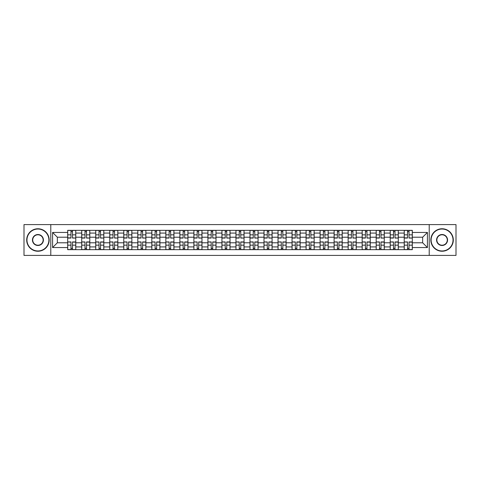 <?xml version="1.0" encoding="UTF-8"?>
<svg xmlns="http://www.w3.org/2000/svg" width="480" height="480" viewBox="0 0 480 480"><rect width="100%" height="100%" fill="white"/><g stroke="black" fill="none" stroke-linecap="round" stroke-linejoin="round"><path stroke-width="0.72" d="M429.216 255.414L456 255.414L456 224.586L24 224.586L24 255.414L429.216 255.414L429.216 224.586M81.708 249.66L81.708 233.076L75.774 233.076L75.774 249.66M75.774 233.076L75.774 230.34M81.708 233.076L81.708 230.34M89.796 230.34L89.796 249.66M95.73 249.66L95.73 230.34M103.818 230.34L103.818 249.66M109.752 249.66L109.752 230.34M117.84 230.34L117.84 249.66M123.774 249.66L123.774 230.34M131.868 230.34L131.868 249.66M137.796 249.66L137.796 230.34M145.89 230.34L145.89 249.66M151.818 249.66L151.818 230.34M159.912 230.34L159.912 249.66M165.84 249.66L165.84 230.34M173.934 230.34L173.934 249.66M179.868 249.66L179.868 230.34M187.956 230.34L187.956 249.66M193.89 249.66L193.89 230.34M201.978 230.34L201.978 249.66M207.912 249.66L207.912 230.34M216 230.34L216 249.66M221.934 249.66L221.934 230.34M230.022 230.34L230.022 249.66M235.956 249.66L235.956 230.34M244.044 230.34L244.044 249.66M249.978 249.66L249.978 230.34M258.066 230.34L258.066 249.66M264 249.66L264 230.34M272.088 230.34L272.088 249.66M278.022 249.66L278.022 230.34M286.11 230.34L286.11 249.66M292.044 249.66L292.044 230.34M300.132 230.34L300.132 249.66M306.066 249.66L306.066 230.34M314.16 230.34L314.16 249.66M320.088 249.66L320.088 230.34M328.182 230.34L328.182 249.66M334.11 249.66L334.11 230.34M342.204 230.34L342.204 249.66M348.132 249.66L348.132 230.34M356.226 230.34L356.226 249.66M362.16 249.66L362.16 230.34M370.248 230.34L370.248 249.66M376.182 249.66L376.182 230.34M384.27 230.34L384.27 249.66M390.204 249.66L390.204 230.34M398.292 230.34L398.292 249.66M404.226 249.66L404.226 230.34M404.226 242.784L398.292 242.784M390.204 242.784L384.27 242.784M376.182 242.784L370.248 242.784M362.16 242.784L356.226 242.784M348.132 242.784L342.204 242.784M334.11 242.784L328.182 242.784M320.088 242.784L314.16 242.784M306.066 242.784L300.132 242.784M292.044 242.784L286.11 242.784M278.022 242.784L272.088 242.784M264 242.784L258.066 242.784M249.978 242.784L244.044 242.784M235.956 242.784L230.022 242.784M221.934 242.784L216 242.784M207.912 242.784L201.978 242.784M193.89 242.784L187.956 242.784M179.868 242.784L173.934 242.784M165.84 242.784L159.912 242.784M151.818 242.784L145.89 242.784M137.796 242.784L131.868 242.784M123.774 242.784L117.84 242.784M109.752 242.784L103.818 242.784M95.73 242.784L89.796 242.784M81.708 242.784L75.774 242.784M404.226 237.216L398.292 237.216M390.204 237.216L384.27 237.216M376.182 237.216L370.248 237.216M362.16 237.216L356.226 237.216M348.132 237.216L342.204 237.216M334.11 237.216L328.182 237.216M320.088 237.216L314.16 237.216M306.066 237.216L300.132 237.216M292.044 237.216L286.11 237.216M278.022 237.216L272.088 237.216M264 237.216L258.066 237.216M249.978 237.216L244.044 237.216M235.956 237.216L230.022 237.216M221.934 237.216L216 237.216M207.912 237.216L201.978 237.216M193.89 237.216L187.956 237.216M179.868 237.216L173.934 237.216M165.84 237.216L159.912 237.216M151.818 237.216L145.89 237.216M137.796 237.216L131.868 237.216M123.774 237.216L117.84 237.216M109.752 237.216L103.818 237.216M95.73 237.216L89.796 237.216M81.708 237.216L75.774 237.216M57.348 242.784L67.686 242.784L67.686 237.216L57.348 237.216L57.348 242.784L52.584 247.548L52.584 232.452L67.686 232.452L67.686 237.216M412.314 237.216L412.314 242.784L422.652 242.784L422.652 237.216L412.314 237.216L412.314 230.34L67.686 230.34L67.686 232.452M412.314 232.452L427.416 232.452L427.416 247.548L412.314 247.548L412.314 242.784M67.686 242.784L67.686 249.66L412.314 249.66L412.314 247.548M67.686 247.548L52.584 247.548M50.784 255.414L50.784 224.586M72.492 248.316L70.968 248.316M70.968 231.684L72.492 231.684M86.514 248.316L84.99 248.316M84.99 231.684L86.514 231.684M100.542 248.316L99.012 248.316M99.012 231.684L100.542 231.684M114.564 248.316L113.034 248.316M113.034 231.684L114.564 231.684M128.586 248.316L127.056 248.316M127.056 231.684L128.586 231.684M142.608 248.316L141.078 248.316M141.078 231.684L142.608 231.684M156.63 248.316L155.1 248.316M155.1 231.684L156.63 231.684M170.652 248.316L169.122 248.316M169.122 231.684L170.652 231.684M184.674 248.316L183.144 248.316M183.144 231.684L184.674 231.684M198.696 248.316L197.166 248.316M197.166 231.684L198.696 231.684M212.718 248.316L211.194 248.316M211.194 231.684L212.718 231.684M226.74 248.316L225.216 248.316M225.216 231.684L226.74 231.684M240.762 248.316L239.238 248.316M239.238 231.684L240.762 231.684M254.784 248.316L253.26 248.316M253.26 231.684L254.784 231.684M268.806 248.316L267.282 248.316M267.282 231.684L268.806 231.684M282.834 248.316L281.304 248.316M281.304 231.684L282.834 231.684M296.856 248.316L295.326 248.316M295.326 231.684L296.856 231.684M310.878 248.316L309.348 248.316M309.348 231.684L310.878 231.684M324.9 248.316L323.37 248.316M323.37 231.684L324.9 231.684M338.922 248.316L337.392 248.316M337.392 231.684L338.922 231.684M352.944 248.316L351.414 248.316M351.414 231.684L352.944 231.684M366.966 248.316L365.436 248.316M365.436 231.684L366.966 231.684M380.988 248.316L379.458 248.316M379.458 231.684L380.988 231.684M395.01 248.316L393.486 248.316M393.486 231.684L395.01 231.684M409.032 248.316L407.508 248.316M407.508 231.684L409.032 231.684M52.584 232.452L57.348 237.216M422.652 242.784L427.416 247.548M422.652 237.216L427.416 232.452M72.492 237.876L75.732 238.068L72.492 238.068L72.492 230.424L75.732 230.424L67.728 230.424L70.968 230.424L70.968 238.068L67.728 238.068L67.728 230.424M75.732 237.876L75.732 230.424M70.968 231.594L72.492 231.594M70.968 242.124L67.728 241.932L70.968 241.932L70.968 249.576L67.728 249.576L75.732 249.576L72.492 249.576L72.492 241.932L75.732 241.932L75.732 249.576M67.728 242.124L67.728 249.576M72.492 248.406L70.968 248.406M86.514 237.876L89.754 238.068L86.514 238.068L86.514 230.424L89.754 230.424L81.75 230.424L84.99 230.424L84.99 238.068L81.75 238.068L81.75 230.424M89.754 237.876L89.754 230.424M84.99 231.594L86.514 231.594M100.542 237.876L103.776 238.068L100.542 238.068L100.542 230.424L103.776 230.424L95.778 230.424L99.012 230.424L99.012 238.068L95.778 238.068L95.778 230.424M103.776 237.876L103.776 230.424M99.012 231.594L100.542 231.594M84.99 242.124L81.75 241.932L84.99 241.932L84.99 249.576L81.75 249.576L89.754 249.576L86.514 249.576L86.514 241.932L89.754 241.932L89.754 249.576M81.75 242.124L81.75 249.576M86.514 248.406L84.99 248.406M99.012 242.124L95.778 241.932L99.012 241.932L99.012 249.576L95.778 249.576L103.776 249.576L100.542 249.576L100.542 241.932L103.776 241.932L103.776 249.576M95.778 242.124L95.778 249.576M100.542 248.406L99.012 248.406M37.932 250.968A10.968 10.968 0 0 0 48.9 240A10.968 10.968 0 0 0 37.932 229.032A10.968 10.968 0 0 0 26.964 240A10.968 10.968 0 0 0 37.932 250.968M37.932 228.762A11.238 11.238 0 0 1 49.17 240A11.238 11.238 0 0 1 37.932 251.238A11.238 11.238 0 0 1 26.694 240A11.238 11.238 0 0 1 37.932 228.762M37.932 245.484A5.484 5.484 0 0 1 32.448 240A5.484 5.484 0 0 1 37.932 234.516A5.484 5.484 0 0 1 43.416 240A5.484 5.484 0 0 1 37.932 245.484M37.932 234.786A5.214 5.214 0 0 0 32.718 240A5.214 5.214 0 0 0 37.932 245.214A5.214 5.214 0 0 0 43.146 240A5.214 5.214 0 0 0 37.932 234.786M442.068 250.968A10.968 10.968 0 0 0 453.036 240A10.968 10.968 0 0 0 442.068 229.032A10.968 10.968 0 0 0 431.1 240A10.968 10.968 0 0 0 442.068 250.968M442.068 228.762A11.238 11.238 0 0 1 453.306 240A11.238 11.238 0 0 1 442.068 251.238A11.238 11.238 0 0 1 430.83 240A11.238 11.238 0 0 1 442.068 228.762M442.068 245.484A5.484 5.484 0 0 1 436.584 240A5.484 5.484 0 0 1 442.068 234.516A5.484 5.484 0 0 1 447.552 240A5.484 5.484 0 0 1 442.068 245.484M442.068 234.786A5.214 5.214 0 0 0 436.854 240A5.214 5.214 0 0 0 442.068 245.214A5.214 5.214 0 0 0 447.282 240A5.214 5.214 0 0 0 442.068 234.786M114.564 237.876L117.798 238.068L114.564 238.068L114.564 230.424L117.798 230.424L109.8 230.424L113.034 230.424L113.034 238.068L109.8 238.068L109.8 230.424M117.798 237.876L117.798 230.424M113.034 231.594L114.564 231.594M128.586 237.876L131.82 238.068L128.586 238.068L128.586 230.424L131.82 230.424L123.822 230.424L127.056 230.424L127.056 238.068L123.822 238.068L123.822 230.424M131.82 237.876L131.82 230.424M127.056 231.594L128.586 231.594M142.608 237.876L145.842 238.068L142.608 238.068L142.608 230.424L145.842 230.424L137.844 230.424L141.078 230.424L141.078 238.068L137.844 238.068L137.844 230.424M145.842 237.876L145.842 230.424M141.078 231.594L142.608 231.594M113.034 242.124L109.8 241.932L113.034 241.932L113.034 249.576L109.8 249.576L117.798 249.576L114.564 249.576L114.564 241.932L117.798 241.932L117.798 249.576M109.8 242.124L109.8 249.576M114.564 248.406L113.034 248.406M127.056 242.124L123.822 241.932L127.056 241.932L127.056 249.576L123.822 249.576L131.82 249.576L128.586 249.576L128.586 241.932L131.82 241.932L131.82 249.576M123.822 242.124L123.822 249.576M128.586 248.406L127.056 248.406M141.078 242.124L137.844 241.932L141.078 241.932L141.078 249.576L137.844 249.576L145.842 249.576L142.608 249.576L142.608 241.932L145.842 241.932L145.842 249.576M137.844 242.124L137.844 249.576M142.608 248.406L141.078 248.406M156.63 237.876L159.864 238.068L156.63 238.068L156.63 230.424L159.864 230.424L151.866 230.424L155.1 230.424L155.1 238.068L151.866 238.068L151.866 230.424M159.864 237.876L159.864 230.424M155.1 231.594L156.63 231.594M155.1 242.124L151.866 241.932L155.1 241.932L155.1 249.576L151.866 249.576L159.864 249.576L156.63 249.576L156.63 241.932L159.864 241.932L159.864 249.576M151.866 242.124L151.866 249.576M156.63 248.406L155.1 248.406M170.652 237.876L173.886 238.068L170.652 238.068L170.652 230.424L173.886 230.424L165.888 230.424L169.122 230.424L169.122 238.068L165.888 238.068L165.888 230.424M173.886 237.876L173.886 230.424M169.122 231.594L170.652 231.594M169.122 242.124L165.888 241.932L169.122 241.932L169.122 249.576L165.888 249.576L173.886 249.576L170.652 249.576L170.652 241.932L173.886 241.932L173.886 249.576M165.888 242.124L165.888 249.576M170.652 248.406L169.122 248.406M184.674 237.876L187.908 238.068L184.674 238.068L184.674 230.424L187.908 230.424L179.91 230.424L183.144 230.424L183.144 238.068L179.91 238.068L179.91 230.424M187.908 237.876L187.908 230.424M183.144 231.594L184.674 231.594M183.144 242.124L179.91 241.932L183.144 241.932L183.144 249.576L179.91 249.576L187.908 249.576L184.674 249.576L184.674 241.932L187.908 241.932L187.908 249.576M179.91 242.124L179.91 249.576M184.674 248.406L183.144 248.406M198.696 237.876L201.93 238.068L198.696 238.068L198.696 230.424L201.93 230.424L193.932 230.424L197.166 230.424L197.166 238.068L193.932 238.068L193.932 230.424M201.93 237.876L201.93 230.424M197.166 231.594L198.696 231.594M197.166 242.124L193.932 241.932L197.166 241.932L197.166 249.576L193.932 249.576L201.93 249.576L198.696 249.576L198.696 241.932L201.93 241.932L201.93 249.576M193.932 242.124L193.932 249.576M198.696 248.406L197.166 248.406M212.718 237.876L215.958 238.068L212.718 238.068L212.718 230.424L215.958 230.424L207.954 230.424L211.194 230.424L211.194 238.068L207.954 238.068L207.954 230.424M215.958 237.876L215.958 230.424M211.194 231.594L212.718 231.594M226.74 237.876L229.98 238.068L226.74 238.068L226.74 230.424L229.98 230.424L221.976 230.424L225.216 230.424L225.216 238.068L221.976 238.068L221.976 230.424M229.98 237.876L229.98 230.424M225.216 231.594L226.74 231.594M240.762 237.876L244.002 238.068L240.762 238.068L240.762 230.424L244.002 230.424L235.998 230.424L239.238 230.424L239.238 238.068L235.998 238.068L235.998 230.424M244.002 237.876L244.002 230.424M239.238 231.594L240.762 231.594M254.784 237.876L258.024 238.068L254.784 238.068L254.784 230.424L258.024 230.424L250.02 230.424L253.26 230.424L253.26 238.068L250.02 238.068L250.02 230.424M258.024 237.876L258.024 230.424M253.26 231.594L254.784 231.594M268.806 237.876L272.046 238.068L268.806 238.068L268.806 230.424L272.046 230.424L264.042 230.424L267.282 230.424L267.282 238.068L264.042 238.068L264.042 230.424M272.046 237.876L272.046 230.424M267.282 231.594L268.806 231.594M282.834 237.876L286.068 238.068L282.834 238.068L282.834 230.424L286.068 230.424L278.07 230.424L281.304 230.424L281.304 238.068L278.07 238.068L278.07 230.424M286.068 237.876L286.068 230.424M281.304 231.594L282.834 231.594M211.194 242.124L207.954 241.932L211.194 241.932L211.194 249.576L207.954 249.576L215.958 249.576L212.718 249.576L212.718 241.932L215.958 241.932L215.958 249.576M207.954 242.124L207.954 249.576M212.718 248.406L211.194 248.406M225.216 242.124L221.976 241.932L225.216 241.932L225.216 249.576L221.976 249.576L229.98 249.576L226.74 249.576L226.74 241.932L229.98 241.932L229.98 249.576M221.976 242.124L221.976 249.576M226.74 248.406L225.216 248.406M239.238 242.124L235.998 241.932L239.238 241.932L239.238 249.576L235.998 249.576L244.002 249.576L240.762 249.576L240.762 241.932L244.002 241.932L244.002 249.576M235.998 242.124L235.998 249.576M240.762 248.406L239.238 248.406M253.26 242.124L250.02 241.932L253.26 241.932L253.26 249.576L250.02 249.576L258.024 249.576L254.784 249.576L254.784 241.932L258.024 241.932L258.024 249.576M250.02 242.124L250.02 249.576M254.784 248.406L253.26 248.406M267.282 242.124L264.042 241.932L267.282 241.932L267.282 249.576L264.042 249.576L272.046 249.576L268.806 249.576L268.806 241.932L272.046 241.932L272.046 249.576M264.042 242.124L264.042 249.576M268.806 248.406L267.282 248.406M281.304 242.124L278.07 241.932L281.304 241.932L281.304 249.576L278.07 249.576L286.068 249.576L282.834 249.576L282.834 241.932L286.068 241.932L286.068 249.576M278.07 242.124L278.07 249.576M282.834 248.406L281.304 248.406M296.856 237.876L300.09 238.068L296.856 238.068L296.856 230.424L300.09 230.424L292.092 230.424L295.326 230.424L295.326 238.068L292.092 238.068L292.092 230.424M300.09 237.876L300.09 230.424M295.326 231.594L296.856 231.594M295.326 242.124L292.092 241.932L295.326 241.932L295.326 249.576L292.092 249.576L300.09 249.576L296.856 249.576L296.856 241.932L300.09 241.932L300.09 249.576M292.092 242.124L292.092 249.576M296.856 248.406L295.326 248.406M310.878 237.876L314.112 238.068L310.878 238.068L310.878 230.424L314.112 230.424L306.114 230.424L309.348 230.424L309.348 238.068L306.114 238.068L306.114 230.424M314.112 237.876L314.112 230.424M309.348 231.594L310.878 231.594M309.348 242.124L306.114 241.932L309.348 241.932L309.348 249.576L306.114 249.576L314.112 249.576L310.878 249.576L310.878 241.932L314.112 241.932L314.112 249.576M306.114 242.124L306.114 249.576M310.878 248.406L309.348 248.406M324.9 237.876L328.134 238.068L324.9 238.068L324.9 230.424L328.134 230.424L320.136 230.424L323.37 230.424L323.37 238.068L320.136 238.068L320.136 230.424M328.134 237.876L328.134 230.424M323.37 231.594L324.9 231.594M323.37 242.124L320.136 241.932L323.37 241.932L323.37 249.576L320.136 249.576L328.134 249.576L324.9 249.576L324.9 241.932L328.134 241.932L328.134 249.576M320.136 242.124L320.136 249.576M324.9 248.406L323.37 248.406M338.922 237.876L342.156 238.068L338.922 238.068L338.922 230.424L342.156 230.424L334.158 230.424L337.392 230.424L337.392 238.068L334.158 238.068L334.158 230.424M342.156 237.876L342.156 230.424M337.392 231.594L338.922 231.594M337.392 242.124L334.158 241.932L337.392 241.932L337.392 249.576L334.158 249.576L342.156 249.576L338.922 249.576L338.922 241.932L342.156 241.932L342.156 249.576M334.158 242.124L334.158 249.576M338.922 248.406L337.392 248.406M352.944 237.876L356.178 238.068L352.944 238.068L352.944 230.424L356.178 230.424L348.18 230.424L351.414 230.424L351.414 238.068L348.18 238.068L348.18 230.424M356.178 237.876L356.178 230.424M351.414 231.594L352.944 231.594M351.414 242.124L348.18 241.932L351.414 241.932L351.414 249.576L348.18 249.576L356.178 249.576L352.944 249.576L352.944 241.932L356.178 241.932L356.178 249.576M348.18 242.124L348.18 249.576M352.944 248.406L351.414 248.406M366.966 237.876L370.2 238.068L366.966 238.068L366.966 230.424L370.2 230.424L362.202 230.424L365.436 230.424L365.436 238.068L362.202 238.068L362.202 230.424M370.2 237.876L370.2 230.424M365.436 231.594L366.966 231.594M365.436 242.124L362.202 241.932L365.436 241.932L365.436 249.576L362.202 249.576L370.2 249.576L366.966 249.576L366.966 241.932L370.2 241.932L370.2 249.576M362.202 242.124L362.202 249.576M366.966 248.406L365.436 248.406M380.988 237.876L384.222 238.068L380.988 238.068L380.988 230.424L384.222 230.424L376.224 230.424L379.458 230.424L379.458 238.068L376.224 238.068L376.224 230.424M384.222 237.876L384.222 230.424M379.458 231.594L380.988 231.594M379.458 242.124L376.224 241.932L379.458 241.932L379.458 249.576L376.224 249.576L384.222 249.576L380.988 249.576L380.988 241.932L384.222 241.932L384.222 249.576M376.224 242.124L376.224 249.576M380.988 248.406L379.458 248.406M395.01 237.876L398.25 238.068L395.01 238.068L395.01 230.424L398.25 230.424L390.246 230.424L393.486 230.424L393.486 238.068L390.246 238.068L390.246 230.424M398.25 237.876L398.25 230.424M393.486 231.594L395.01 231.594M393.486 242.124L390.246 241.932L393.486 241.932L393.486 249.576L390.246 249.576L398.25 249.576L395.01 249.576L395.01 241.932L398.25 241.932L398.25 249.576M390.246 242.124L390.246 249.576M395.01 248.406L393.486 248.406M409.032 237.876L412.272 238.068L409.032 238.068L409.032 230.424L412.272 230.424L404.268 230.424L407.508 230.424L407.508 238.068L404.268 238.068L404.268 230.424M412.272 237.876L412.272 230.424M407.508 231.594L409.032 231.594M407.508 242.124L404.268 241.932L407.508 241.932L407.508 249.576L404.268 249.576L412.272 249.576L409.032 249.576L409.032 241.932L412.272 241.932L412.272 249.576M404.268 242.124L404.268 249.576M409.032 248.406L407.508 248.406M390.204 233.076L384.27 233.076M376.182 233.076L370.248 233.076M362.16 233.076L356.226 233.076M348.132 233.076L342.204 233.076M334.11 233.076L328.182 233.076M320.088 233.076L314.16 233.076M306.066 233.076L300.132 233.076M292.044 233.076L286.11 233.076M278.022 233.076L272.088 233.076M264 233.076L258.066 233.076M249.978 233.076L244.044 233.076M235.956 233.076L230.022 233.076M221.934 233.076L216 233.076M207.912 233.076L201.978 233.076M193.89 233.076L187.956 233.076M179.868 233.076L173.934 233.076M165.84 233.076L159.912 233.076M151.818 233.076L145.89 233.076M137.796 233.076L131.868 233.076M123.774 233.076L117.84 233.076M109.752 233.076L103.818 233.076M95.73 233.076L89.796 233.076M404.226 233.076L398.292 233.076M390.204 246.924L384.27 246.924M376.182 246.924L370.248 246.924M362.16 246.924L356.226 246.924M348.132 246.924L342.204 246.924M334.11 246.924L328.182 246.924M320.088 246.924L314.16 246.924M306.066 246.924L300.132 246.924M292.044 246.924L286.11 246.924M278.022 246.924L272.088 246.924M264 246.924L258.066 246.924M249.978 246.924L244.044 246.924M235.956 246.924L230.022 246.924M221.934 246.924L216 246.924M207.912 246.924L201.978 246.924M193.89 246.924L187.956 246.924M179.868 246.924L173.934 246.924M165.84 246.924L159.912 246.924M151.818 246.924L145.89 246.924M137.796 246.924L131.868 246.924M123.774 246.924L117.84 246.924M109.752 246.924L103.818 246.924M95.73 246.924L89.796 246.924M81.708 246.924L75.774 246.924M404.226 246.924L398.292 246.924M72.492 234.84L75.732 234.84M67.728 237.876L70.968 237.876M67.728 234.84L70.968 234.84M70.968 245.16L67.728 245.16M75.732 242.124L72.492 242.124M75.732 245.16L72.492 245.16M86.514 234.84L89.754 234.84M81.75 237.876L84.99 237.876M81.75 234.84L84.99 234.84M100.542 234.84L103.776 234.84M95.778 237.876L99.012 237.876M95.778 234.84L99.012 234.84M84.99 245.16L81.75 245.16M89.754 242.124L86.514 242.124M89.754 245.16L86.514 245.16M99.012 245.16L95.778 245.16M103.776 242.124L100.542 242.124M103.776 245.16L100.542 245.16M114.564 234.84L117.798 234.84M109.8 237.876L113.034 237.876M109.8 234.84L113.034 234.84M128.586 234.84L131.82 234.84M123.822 237.876L127.056 237.876M123.822 234.84L127.056 234.84M142.608 234.84L145.842 234.84M137.844 237.876L141.078 237.876M137.844 234.84L141.078 234.84M113.034 245.16L109.8 245.16M117.798 242.124L114.564 242.124M117.798 245.16L114.564 245.16M127.056 245.16L123.822 245.16M131.82 242.124L128.586 242.124M131.82 245.16L128.586 245.16M141.078 245.16L137.844 245.16M145.842 242.124L142.608 242.124M145.842 245.16L142.608 245.16M156.63 234.84L159.864 234.84M151.866 237.876L155.1 237.876M151.866 234.84L155.1 234.84M155.1 245.16L151.866 245.16M159.864 242.124L156.63 242.124M159.864 245.16L156.63 245.16M170.652 234.84L173.886 234.84M165.888 237.876L169.122 237.876M165.888 234.84L169.122 234.84M169.122 245.16L165.888 245.16M173.886 242.124L170.652 242.124M173.886 245.16L170.652 245.16M184.674 234.84L187.908 234.84M179.91 237.876L183.144 237.876M179.91 234.84L183.144 234.84M183.144 245.16L179.91 245.16M187.908 242.124L184.674 242.124M187.908 245.16L184.674 245.16M198.696 234.84L201.93 234.84M193.932 237.876L197.166 237.876M193.932 234.84L197.166 234.84M197.166 245.16L193.932 245.16M201.93 242.124L198.696 242.124M201.93 245.16L198.696 245.16M212.718 234.84L215.958 234.84M207.954 237.876L211.194 237.876M207.954 234.84L211.194 234.84M226.74 234.84L229.98 234.84M221.976 237.876L225.216 237.876M221.976 234.84L225.216 234.84M240.762 234.84L244.002 234.84M235.998 237.876L239.238 237.876M235.998 234.84L239.238 234.84M254.784 234.84L258.024 234.84M250.02 237.876L253.26 237.876M250.02 234.84L253.26 234.84M268.806 234.84L272.046 234.84M264.042 237.876L267.282 237.876M264.042 234.84L267.282 234.84M282.834 234.84L286.068 234.84M278.07 237.876L281.304 237.876M278.07 234.84L281.304 234.84M211.194 245.16L207.954 245.16M215.958 242.124L212.718 242.124M215.958 245.16L212.718 245.16M225.216 245.16L221.976 245.16M229.98 242.124L226.74 242.124M229.98 245.16L226.74 245.16M239.238 245.16L235.998 245.16M244.002 242.124L240.762 242.124M244.002 245.16L240.762 245.16M253.26 245.16L250.02 245.16M258.024 242.124L254.784 242.124M258.024 245.16L254.784 245.16M267.282 245.16L264.042 245.16M272.046 242.124L268.806 242.124M272.046 245.16L268.806 245.16M281.304 245.16L278.07 245.16M286.068 242.124L282.834 242.124M286.068 245.16L282.834 245.16M296.856 234.84L300.09 234.84M292.092 237.876L295.326 237.876M292.092 234.84L295.326 234.84M295.326 245.16L292.092 245.16M300.09 242.124L296.856 242.124M300.09 245.16L296.856 245.16M310.878 234.84L314.112 234.84M306.114 237.876L309.348 237.876M306.114 234.84L309.348 234.84M309.348 245.16L306.114 245.16M314.112 242.124L310.878 242.124M314.112 245.16L310.878 245.16M324.9 234.84L328.134 234.84M320.136 237.876L323.37 237.876M320.136 234.84L323.37 234.84M323.37 245.16L320.136 245.16M328.134 242.124L324.9 242.124M328.134 245.16L324.9 245.16M338.922 234.84L342.156 234.84M334.158 237.876L337.392 237.876M334.158 234.84L337.392 234.84M337.392 245.16L334.158 245.16M342.156 242.124L338.922 242.124M342.156 245.16L338.922 245.16M352.944 234.84L356.178 234.84M348.18 237.876L351.414 237.876M348.18 234.84L351.414 234.84M351.414 245.16L348.18 245.16M356.178 242.124L352.944 242.124M356.178 245.16L352.944 245.16M366.966 234.84L370.2 234.84M362.202 237.876L365.436 237.876M362.202 234.84L365.436 234.84M365.436 245.16L362.202 245.16M370.2 242.124L366.966 242.124M370.2 245.16L366.966 245.16M380.988 234.84L384.222 234.84M376.224 237.876L379.458 237.876M376.224 234.84L379.458 234.84M379.458 245.16L376.224 245.16M384.222 242.124L380.988 242.124M384.222 245.16L380.988 245.16M395.01 234.84L398.25 234.84M390.246 237.876L393.486 237.876M390.246 234.84L393.486 234.84M393.486 245.16L390.246 245.16M398.25 242.124L395.01 242.124M398.25 245.16L395.01 245.16M409.032 234.84L412.272 234.84M404.268 237.876L407.508 237.876M404.268 234.84L407.508 234.84M407.508 245.16L404.268 245.16M412.272 242.124L409.032 242.124M412.272 245.16L409.032 245.16"/></g></svg>
